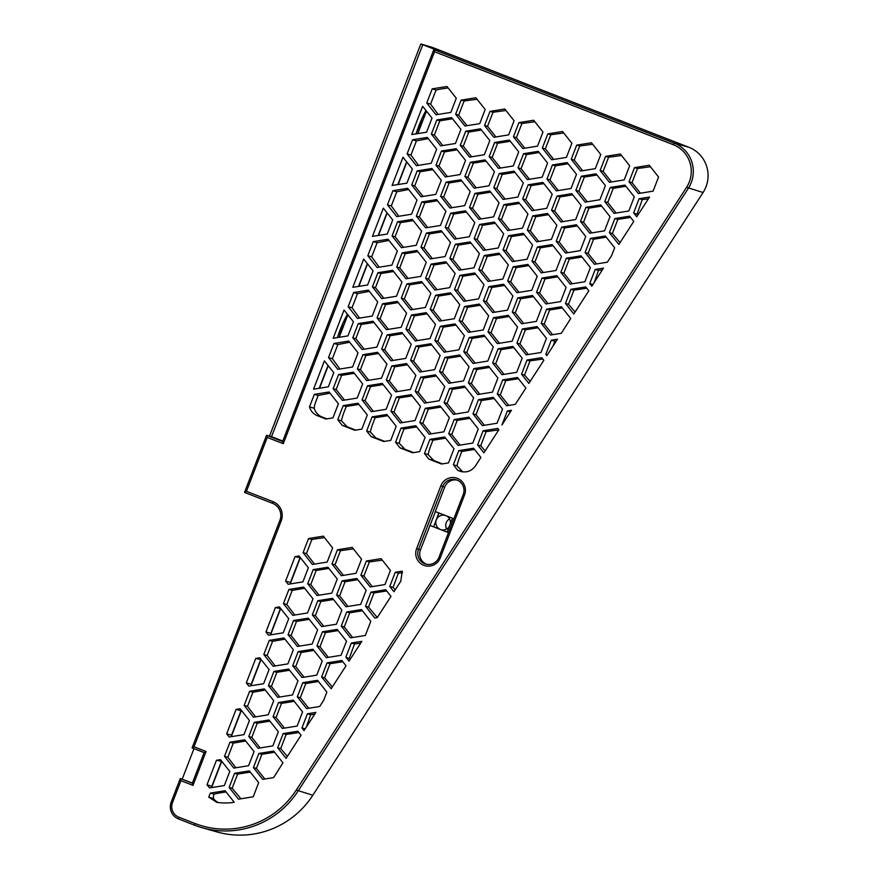 <?xml version="1.0" encoding="UTF-8"?>
<svg xmlns="http://www.w3.org/2000/svg" width="879" height="879" viewBox="0 0 879 879"><rect width="100%" height="100%" fill="white"/><g stroke="black" fill="none" stroke-linecap="round" stroke-linejoin="round"><path stroke-width="1.32" d="M440.862 485.779A12.91 12.702 105.8 0 1 457.344 478.341A12.91 12.702 105.8 0 1 464.541 494.998L440.28 557.868A12.91 12.702 105.8 0 1 423.788 565.307A12.91 12.702 105.8 0 1 416.602 548.65L440.862 485.779L442.763 486.483L418.503 549.364A11.163 10.977 -74.2 0 0 425.7 564.087A11.163 10.977 -74.2 0 0 438.973 557.33L463.233 494.459A11.163 10.977 -74.2 0 0 456.036 479.736A11.163 10.977 -74.2 0 0 442.763 486.483L444.719 487.043L435.27 511.534L453.85 518.775M435.413 511.589L420.459 549.913A11.163 10.977 -74.2 0 0 426.689 564.318M457.003 480.055A11.163 10.977 -74.2 0 0 444.719 487.043M673.226 144.672L434.534 51.729L283.291 443.675L267.238 437.423L246.45 491.317L272.929 501.634A14.877 14.646 105.8 0 1 281.225 520.829L194.028 746.809L206.06 751.501L192.984 785.386L180.942 780.695L172.515 802.538A11.383 11.196 -74.2 0 0 178.855 817.217L194.907 823.469A85.79 84.406 -74.2 0 0 296.311 790.045L686.576 187.315A28.886 28.425 -74.2 0 0 673.226 144.672L674.16 143.123A30.633 30.139 105.8 0 1 688.323 188.348L298.058 791.078A87.537 86.131 105.8 0 1 202.28 827.765A87.537 86.131 105.8 0 1 194.578 825.194L178.525 818.942A13.13 12.921 105.8 0 1 171.218 802L180.272 778.53L192.314 783.211L192.984 785.386M288.719 618.651L279.401 606.895L275.391 607.543L265.952 631.979L268.491 635.187L283.258 632.803L288.719 618.651M269.073 669.567L259.755 657.811L255.745 658.459L246.307 682.895L248.845 686.103L263.612 683.719L269.073 669.567M208.762 797.154L216.849 802.351A59.596 58.629 -74.2 0 0 234.232 802.274L225.09 790.726L210.323 793.111L208.762 797.154L213.421 798.473A11.273 2.011 -68.7 0 1 213.993 794.144L210.323 793.111M349.018 661.162L361.862 641.329L351.325 643.032L345.865 657.173L349.018 661.162M473.001 413.855L482.307 425.612L497.074 423.228L502.535 409.087L493.229 397.319L478.451 399.703L473.001 413.855L476.011 414.701L481.472 400.56L478.451 399.703M546.65 309.133L541.189 323.274L550.496 335.031L561.318 333.284L570.724 318.506L561.417 306.749L546.65 309.133L549.661 309.979L562.351 307.936M636.759 216.783L649.537 197.028L639.11 198.72L633.649 212.861L636.759 216.783M653.108 191.15L658.558 177.009L649.251 165.252L634.484 167.636L629.023 181.777L638.341 193.534L653.108 191.15M258.096 748.271L272.864 745.886L278.324 731.735L269.007 719.978L254.24 722.362L248.779 736.503L258.096 748.271M322.428 631.781L316.967 645.922L326.285 657.69L341.052 655.305L346.513 641.154L337.195 629.397L322.428 631.781L325.439 632.638L338.14 630.584M308.551 538.53L303.101 552.671L312.408 564.439L327.175 562.055L332.636 547.914L323.318 536.146L308.551 538.53L311.99 539.508A11.394 0.846 -8.5 0 1 319.549 538.278L324.505 537.64M322.241 660.986L312.924 649.229L298.157 651.614L292.696 665.755L302.013 677.522L316.781 675.138L322.241 660.986M357.995 403.23L343.217 405.615L337.767 419.755L342.206 425.359L354.808 430.27L361.84 429.139L367.301 414.998L357.995 403.23M396.385 397.033L390.935 411.185L400.242 422.942L415.009 420.558L420.47 406.417L411.163 394.649L396.385 397.033L399.407 397.89L412.097 395.836M333.976 343.447L328.515 357.588L337.822 369.356L352.6 366.972L358.05 352.831L348.743 341.063L333.976 343.447L337.833 344.546L349.677 342.25M473.638 397.835L464.332 386.068L449.554 388.452L444.104 402.604L453.41 414.361L468.177 411.976L473.638 397.835M387.145 334.866L381.684 349.018L390.99 360.775L405.768 358.39L411.218 344.249L401.912 332.482L387.145 334.866L390.155 335.723L402.846 333.668M373.07 270.831L363.686 259.085L352.798 287.29L367.62 284.972L373.07 270.831M435.687 295.201L430.227 309.353L439.533 321.11L454.311 318.725L459.761 304.584L450.455 292.817L435.687 295.201L438.698 296.058L451.388 294.004M493.284 346.919L483.977 335.152L469.21 337.536L463.749 351.688L473.056 363.445L487.823 361.06L493.284 346.919M512.292 312.023L521.599 323.78L536.377 321.395L541.827 307.254L532.52 295.498L517.753 297.871L512.292 312.023L515.303 312.869L520.764 298.728L517.753 297.871M484.032 284.752L474.726 272.995L459.959 275.369L454.498 289.521L463.804 301.277L478.583 298.893L484.032 284.752M396.704 267.018L406.021 278.775L420.788 276.391L426.238 262.25L416.932 250.482L402.164 252.866L396.704 267.018L399.714 267.864L405.175 253.723L402.164 252.866M392.913 190.699L387.452 204.851L396.77 216.608L411.537 214.223L416.998 200.082L407.68 188.315L392.913 190.699L396.77 191.798L408.625 189.501M446.082 182.118L440.621 196.27L449.938 208.026L464.705 205.642L470.166 191.501L460.849 179.745L446.082 182.118L449.092 182.975L461.794 180.92M527.949 214.004L518.643 202.247L503.876 204.631L498.415 218.772L507.732 230.529L522.5 228.144L527.949 214.004M580.294 250.647L585.744 236.506L576.437 224.749L561.67 227.134L556.209 241.275L565.516 253.031L580.294 250.647M551.583 210.191L560.901 221.947L575.668 219.563L581.118 205.422L571.811 193.666L557.044 196.05L551.583 210.191L554.594 211.037L560.055 196.896L557.044 196.05M523.324 182.92L514.017 171.163L499.25 173.548L493.789 187.688L503.107 199.445L517.874 197.061L523.324 182.92M431.369 134.102L440.687 145.859L455.454 143.475L460.915 129.334L451.597 117.577L436.83 119.951L431.369 134.102L434.38 134.948L439.841 120.808L436.83 119.951M432.204 88.867L426.744 103.019L436.061 114.775L450.828 112.391L456.289 98.25L446.971 86.494L432.204 88.867L436.215 90.01A10.185 0.758 -8.5 0 1 447.444 88.065L448.158 87.977M571.877 143.255L562.56 131.498L547.793 133.883L542.332 148.024L551.649 159.78L566.417 157.396L571.877 143.255M302.596 711.902L293.278 700.145L278.511 702.53L273.05 716.671L282.368 728.438L297.135 726.054L302.596 711.902M542.98 132.004L533.663 120.247L518.896 122.631L513.435 136.772L522.752 148.529L537.519 146.145L542.98 132.004M432.018 118.083L422.623 106.337L411.735 134.542L426.557 132.224L432.018 118.083M465.727 131.213L460.266 145.354L469.584 157.11L484.351 154.726L489.812 140.585L480.494 128.828L465.727 131.213L468.738 132.059L481.439 130.015M547.606 163.087L538.289 151.331L523.521 153.715L518.061 167.856L527.378 179.613L542.145 177.228L547.606 163.087M599.939 199.731L605.389 185.59L596.083 173.833L581.316 176.218L575.855 190.358L585.172 202.115L599.939 199.731M531.938 261.107L541.244 272.864L556.022 270.479L561.472 256.338L552.166 244.582L537.399 246.966L531.938 261.107L534.948 261.953L540.409 247.812L537.399 246.966M503.678 233.836L494.372 222.079L479.604 224.453L474.144 238.605L483.461 250.361L498.228 247.977L503.678 233.836M411.724 185.019L421.041 196.775L435.808 194.391L441.269 180.25L431.952 168.493L417.184 170.867L411.724 185.019L414.734 185.865L420.195 171.724L417.184 170.867M392.726 219.915L383.332 208.169L372.443 236.374L387.265 234.056L392.726 219.915M426.436 233.034L420.975 247.186L430.292 258.942L445.06 256.558L450.509 242.417L441.203 230.65L426.436 233.034L429.446 233.891L442.137 231.836M508.304 264.92L498.997 253.163L484.23 255.536L478.769 269.688L488.076 281.445L502.854 279.061L508.304 264.92M560.648 301.563L566.098 287.422L556.792 275.665L542.024 278.05L536.564 292.191L545.87 303.947L560.648 301.563M488.658 315.836L479.352 304.068L464.584 306.452L459.124 320.604L468.43 332.361L483.208 329.977L488.658 315.836M406.79 283.95L401.329 298.102L410.636 309.858L425.414 307.474L430.864 293.333L421.557 281.566L406.79 283.95L409.801 284.807L422.491 282.752M353.622 292.531L348.161 306.683L357.467 318.44L372.246 316.055L377.695 301.915L368.389 290.147L353.622 292.531L357.478 293.63L369.323 291.334M416.042 346.117L410.581 360.269L419.887 372.026L434.655 369.641L440.115 355.501L430.809 343.733L416.042 346.117L419.052 346.974L431.743 344.92M444.741 386.584L435.435 374.817L420.656 377.201L415.207 391.353L424.513 403.109L439.28 400.725L444.741 386.584M333.778 372.663L324.395 360.906L313.55 389.188L328.328 386.804L333.778 372.663M449.367 417.668L440.06 405.9L425.282 408.285L419.832 422.436L429.139 434.193L443.906 431.809L449.367 417.668M415.789 425.733L401.011 428.117L395.561 442.269L400 447.872L412.603 452.773L419.635 451.641L425.095 437.5L415.789 425.733M297.388 646.439L312.155 644.054L317.616 629.902L308.298 618.146L293.531 620.53L288.07 634.671L297.388 646.439M361.533 559.165L352.215 547.397L337.448 549.782L331.987 563.922L341.305 575.69L356.072 573.306L361.533 559.165M277.742 697.355L292.509 694.97L297.97 680.818L288.653 669.062L273.885 671.446L268.425 685.587L277.742 697.355M229.968 742.195L224.508 756.336L233.825 768.092L248.592 765.719L254.042 751.567L244.736 739.81L229.968 742.195L233.298 743.14L245.67 740.997M501.931 424.996L511.457 410.295L507.348 410.954L501.931 424.996M590.567 238.385L585.106 252.526L594.413 264.282L607.345 262.195L611.619 255.602L614.641 247.757L605.334 236.001L590.567 238.385L593.578 239.231L606.268 237.187M540.992 352.479L546.452 338.338L537.146 326.581L522.379 328.955L516.918 343.107L526.224 354.863L540.992 352.479M477.627 444.939L483.9 452.861L498.887 429.71L497.844 428.403L483.076 430.787L477.627 444.939L480.703 445.807L486.087 431.644L483.076 430.787M304.068 730.592L315.836 712.419L307.408 713.781L301.947 727.922L304.068 730.592M249.427 720.483L240.11 708.727L236.099 709.375L226.661 733.811L229.199 737.009L243.966 734.635L249.427 720.483M302.783 682.697L297.322 696.838L306.639 708.606L319.67 706.496L323.703 700.266L326.867 692.07L317.55 680.313L302.783 682.697L305.793 683.554L318.495 681.5M386.892 414.481L372.114 416.866L366.664 431.007L371.103 436.621L383.705 441.522L390.737 440.39L396.198 426.249L386.892 414.481M365.51 606.257L374.828 618.025L377.201 617.64L390.979 596.358L385.738 589.732L370.971 592.116L365.51 606.257L368.532 607.114L373.982 592.973L370.971 592.116M277.676 747.754L286.082 758.368L301.068 735.229L297.904 731.229L283.137 733.613L277.676 747.754L280.687 748.611L286.147 734.47L283.137 733.613M229.771 771.399L220.464 759.643L216.443 760.291L207.015 784.727L209.554 787.925L224.321 785.551L229.771 771.399M393.979 591.732L400.769 581.25L402.252 571.152L395.242 572.284L389.782 586.425L393.979 591.732M497.272 394.023L506.579 405.779L515.292 404.373L525.862 388.057L517.5 377.498L502.722 379.871L497.272 394.023L500.283 394.869L505.744 380.728L502.722 379.871M565.461 303.442L573.811 313.99L588.798 290.839L585.689 286.917L570.921 289.301L565.461 303.442L568.471 304.288L573.932 290.147L570.921 289.301M591.798 286.213L603.51 268.117L595.193 269.468L589.732 283.609L591.798 286.213M609.378 232.693L618.86 244.428L633.759 221.409L629.606 216.168L614.839 218.552L609.378 232.693L612.388 233.539L617.849 219.398L614.839 218.552M249.614 691.279L244.153 705.419L253.471 717.187L268.238 714.803L273.699 700.651L264.381 688.894L249.614 691.279L252.943 692.223L265.326 690.081M361.467 609.565L346.7 611.949L341.239 626.09L350.556 637.857L365.323 635.473L370.784 621.332L361.467 609.565M317.033 595.522L331.801 593.138L337.261 578.986L327.944 567.23L313.177 569.614L307.716 583.755L317.033 595.522M341.887 610.07L332.57 598.313L317.802 600.698L312.342 614.839L321.659 626.606L336.426 624.222L341.887 610.07M444.686 436.984L429.908 439.368L424.458 453.52L428.886 459.124L441.5 464.024L448.532 462.892L453.993 448.751L444.686 436.984M333.141 388.672L342.447 400.439L357.215 398.055L362.675 383.914L353.369 372.147L338.602 374.531L333.141 388.672L336.152 389.529L341.612 375.388L338.602 374.531M357.412 368.85L366.719 380.607L381.497 378.223L386.947 364.082L377.64 352.314L362.873 354.698L357.412 368.85L360.423 369.696L365.884 355.555L362.873 354.698M477.682 394.528L492.449 392.144L497.91 378.003L488.603 366.235L473.825 368.62L468.375 382.772L477.682 394.528M352.787 337.767L362.093 349.523L376.871 347.139L382.321 332.998L373.015 321.231L358.247 323.615L352.787 337.767L355.797 338.613L361.258 324.472L358.247 323.615M372.432 286.851L381.75 298.607L396.517 296.223L401.967 282.082L392.66 270.314L377.893 272.699L372.432 286.851L375.443 287.697L380.904 273.556L377.893 272.699M415.262 340.942L430.04 338.558L435.49 324.417L426.183 312.649L411.416 315.034L405.955 329.185L415.262 340.942M497.327 343.612L512.094 341.228L517.555 327.087L508.249 315.33L493.482 317.704L488.021 331.855L497.327 343.612M516.973 292.696L531.751 290.312L537.201 276.171L527.894 264.414L513.127 266.787L507.666 280.939L516.973 292.696M455.333 244.285L449.872 258.437L459.19 270.194L473.957 267.809L479.407 253.668L470.1 241.912L455.333 244.285L458.344 245.142L471.034 243.087M392.078 235.935L401.395 247.691L416.163 245.307L421.612 231.166L412.306 219.398L397.539 221.783L392.078 235.935L395.089 236.781L400.549 222.64L397.539 221.783M416.349 216.102L425.667 227.859L440.434 225.474L445.884 211.334L436.577 199.577L421.81 201.95L416.349 216.102L419.36 216.948L424.821 202.807L421.81 201.95M454.564 239.11L469.331 236.726L474.781 222.585L465.474 210.828L450.707 213.201L445.246 227.353L454.564 239.11M532.575 245.087L523.269 233.331L508.501 235.715L503.041 249.856L512.358 261.612L527.125 259.228L532.575 245.087M628.837 210.982L634.286 196.841L624.98 185.084L610.213 187.469L604.752 201.61L614.069 213.366L628.837 210.982M556.275 190.864L571.042 188.48L576.492 174.339L567.186 162.582L552.419 164.966L546.958 179.107L556.275 190.864M494.624 142.464L489.163 156.605L498.481 168.361L513.248 165.977L518.709 151.836L509.391 140.08L494.624 142.464L497.635 143.31L510.336 141.266M435.995 165.186L445.312 176.943L460.08 174.558L465.54 160.417L456.223 148.661L441.456 151.034L435.995 165.186L439.006 166.032L444.466 151.891L441.456 151.034M455.641 114.27L464.958 126.027L479.725 123.642L485.186 109.501L475.869 97.745L461.101 100.129L455.641 114.27L458.662 115.116L462.793 104.392A13.13 2.34 -68.7 0 1 464.2 100.997L461.101 100.129M571.229 159.275L580.547 171.031L595.314 168.647L600.764 154.506L591.457 142.75L576.69 145.134L571.229 159.275L574.24 160.121L578.382 149.397A13.13 2.34 -68.7 0 1 579.788 146.002L576.69 145.134M629.661 165.757L620.354 154.001L605.587 156.385L600.126 170.526L609.444 182.283L624.211 179.898L629.661 165.757M493.855 137.278L508.622 134.894L514.083 120.753L504.766 108.996L489.999 111.38L484.538 125.521L493.855 137.278M412.559 139.783L407.098 153.935L416.415 165.691L431.182 163.307L436.643 149.166L427.326 137.41L412.559 139.783L416.415 140.882L428.271 138.585M474.21 188.194L488.977 185.81L494.437 171.669L485.12 159.912L470.353 162.296L464.892 176.437L474.21 188.194M552.221 194.171L542.914 182.414L528.147 184.799L522.686 198.94L532.004 210.696L546.771 208.312L552.221 194.171M610.015 216.673L600.709 204.917L585.941 207.301L580.481 221.442L589.798 233.199L604.565 230.814L610.015 216.673M536.629 241.78L551.397 239.396L556.846 225.255L547.54 213.498L532.773 215.882L527.312 230.023L536.629 241.78M474.979 193.369L469.518 207.521L478.835 219.278L493.602 216.893L499.052 202.752L489.746 190.996L474.979 193.369L477.989 194.226L490.68 192.182M412.372 168.999L402.978 157.253L392.089 185.458L406.911 183.14L412.372 168.999M373.267 241.615L367.807 255.767L377.124 267.524L391.891 265.139L397.341 250.998L388.035 239.231L373.267 241.615L377.124 242.714L388.968 240.417M434.907 290.026L449.685 287.642L455.135 273.501L445.829 261.733L431.062 264.118L425.601 278.269L434.907 290.026M512.929 296.003L503.623 284.247L488.856 286.62L483.395 300.772L492.701 312.528L507.48 310.144L512.929 296.003M492.647 362.939L501.953 374.696L516.72 372.311L522.181 358.171L512.875 346.414L498.096 348.787L492.647 362.939L495.657 363.785L501.118 349.644L498.096 348.787M464.387 335.668L455.08 323.901L440.313 326.285L434.852 340.437L444.159 352.193L458.937 349.809L464.387 335.668M377.058 317.934L386.364 329.691L401.143 327.307L406.592 313.166L397.286 301.398L382.519 303.782L377.058 317.934L380.069 318.78L385.529 304.639L382.519 303.782M353.424 321.747L344.041 310.001L333.196 338.272L347.974 335.888L353.424 321.747M469.012 366.752L459.706 354.984L444.939 357.368L439.478 371.52L448.784 383.277L463.552 380.893L469.012 366.752M395.616 391.858L410.383 389.474L415.844 375.333L406.537 363.565L391.77 365.95L386.31 380.102L395.616 391.858M367.499 385.782L362.038 399.923L371.345 411.691L386.112 409.306L391.573 395.165L382.266 383.398L367.499 385.782L370.509 386.639L383.2 384.584M458.036 445.444L472.803 443.06L478.264 428.919L468.957 417.151L454.179 419.536L448.729 433.688L458.036 445.444M342.074 580.865L336.613 595.006L345.93 606.774L360.698 604.389L366.158 590.249L356.841 578.481L342.074 580.865L345.084 581.722L357.786 579.668M288.905 589.446L283.445 603.587L292.762 615.355L307.529 612.971L312.99 598.819L303.673 587.062L288.905 589.446L292.235 590.391L304.617 588.249M360.884 575.174L370.202 586.941L384.969 584.557L390.43 570.416L381.112 558.648L366.345 561.033L360.884 575.174L363.906 576.031L368.048 565.296A13.13 2.34 -68.7 0 1 369.444 561.912L366.345 561.033M269.26 640.362L263.799 654.503L273.116 666.271L287.883 663.887L293.344 649.735L284.027 637.978L269.26 640.362L272.589 641.307L284.972 639.165M258.668 782.651L249.361 770.894L234.594 773.278L229.133 787.419L238.451 799.176L253.218 796.803L258.668 782.651M546.837 355.654L557.484 339.206L551.265 340.206L545.815 354.358L546.837 355.654M590.369 267.59L581.063 255.833L566.296 258.217L560.835 272.358L570.141 284.115L584.92 281.73L590.369 267.59M521.544 374.19L528.85 383.42L543.837 360.28L541.772 357.665L526.993 360.038L521.544 374.19L524.565 375.047L530.015 360.895L526.993 360.038M480.901 457.487L473.572 448.235L458.805 450.619L453.355 464.771L457.783 470.375L460.838 471.496C466.738 472.803 471.54 471.034 475.264 466.189L480.901 457.487M308.364 567.735L299.047 555.978L295.036 556.627L285.598 581.074L288.136 584.271L302.903 581.887L308.364 567.735M258.865 753.446L253.405 767.587L262.722 779.343L273.589 777.596A59.596 58.629 -74.2 0 0 274.786 775.816L282.939 762.818L273.633 751.062L258.865 753.446L261.876 754.303L274.567 752.248M321.593 677.006L331.174 688.729L346.029 665.788L341.821 660.481L327.054 662.865L321.593 677.006L324.604 677.863L330.064 663.722L327.054 662.865M329.098 391.979L314.33 394.363L309.485 406.911C310.705 410.954 313.199 413.822 316.956 415.536L325.911 419.019L332.943 417.888L338.404 403.747L329.098 391.979M194.028 746.809L192.083 747.908L279.918 520.291A13.13 12.921 -74.2 0 0 272.6 503.348L244.516 492.416L266.568 435.259L282.62 441.511L283.291 443.675M206.06 751.501L204.126 752.589L192.083 747.908M267.238 437.423L266.568 435.259L271.534 436.665L422.777 44.708L420.832 43.95L432.567 47.477L688.916 147.298A30.633 30.139 105.8 0 1 703.079 192.523L686.576 187.315M180.942 780.695L180.272 778.53L192.38 783.035M434.534 51.729L433.863 49.554L674.16 143.123L688.916 147.298M282.62 441.511L433.863 49.554L438.83 50.96L422.777 44.708M192.314 783.211L204.126 752.589M246.45 491.317L244.516 492.416M193.973 748.644L182.228 779.08M202.28 827.765L217.036 831.941A87.537 86.131 -74.2 0 0 312.814 795.253L703.079 192.523M438.973 512.973L436.303 519.896A7.439 7.318 105.8 0 1 445.181 515.402M446.411 515.874A7.439 7.318 105.8 0 1 450.356 523.719M449.257 526.576A7.439 7.318 105.8 0 1 440.445 529.488L447.125 532.092M440.445 529.488A7.439 7.318 105.8 0 1 436.303 519.896L433.622 526.829L440.445 529.488M448.499 532.641L447.125 532.103L452.476 518.236M438.83 512.918L433.622 526.829M430.062 525.455L433.479 526.785M429.919 525.422L448.499 532.652M449.532 518.874A7.439 7.318 -74.2 0 0 446.664 529.026M271.534 436.665L282.796 441.049M271.292 634.726L270.831 633.363L265.952 631.979M280.764 608.62L275.391 607.543M280.269 608.927L270.831 633.374M251.647 685.642L251.185 684.28L246.307 682.895M261.118 659.536L255.745 658.459M260.623 659.843L251.185 684.291M213.993 794.144A12.954 0.967 -8.5 0 1 221.497 792.66L226.035 791.913M213.421 798.473A13.13 12.877 19.8 0 0 218.212 802.538M350.303 659.184L345.865 657.173M349.359 658.162L354.501 643.933L351.325 643.032M354.501 643.933L360.687 643.153M481.472 400.56L494.163 398.506M484.384 425.271L476.011 414.701M552.616 334.69L544.2 324.12L541.189 323.274M544.2 324.12L549.661 309.979M638.033 214.806L633.649 212.861M637.143 213.85L642.285 199.61L639.11 198.72M642.285 199.61L648.361 198.852M640.406 193.204L632.034 182.623L629.023 181.777M632.034 182.623L636.176 171.899A13.13 2.34 -68.7 0 1 637.583 168.504L634.484 167.636M637.583 168.504L650.427 166.746M260.162 747.93L251.79 737.36L257.25 723.219L254.24 722.362M257.25 723.219L269.952 721.165M251.79 737.36L248.779 736.503M328.35 657.349L319.978 646.779L316.967 645.922M319.978 646.779L325.439 632.638M314.484 564.098L306.43 553.616L303.101 552.671M306.43 553.616L310.573 542.881A11.273 2.011 -68.7 0 1 311.99 539.508M304.079 677.182L295.707 666.612L292.696 665.755M295.707 666.612L301.167 652.471L298.157 651.614M301.167 652.471L313.869 650.416M342.206 425.359L347.084 426.744L341.448 420.799A13.13 2.34 -68.7 0 1 344.128 411.921L346.238 406.472L343.217 405.615M346.238 406.472L358.929 404.417M341.448 420.799L337.767 419.755M347.084 426.744L355.753 430.117M402.318 422.601L393.946 412.031L390.935 411.185M393.946 412.031L399.407 397.89M339.898 369.015L332.372 358.687L328.515 357.588M332.372 358.687L337.833 344.546M455.487 414.02L447.114 403.45L444.104 402.604M447.114 403.45L452.575 389.309L449.554 388.452M452.575 389.309L465.266 387.254M393.067 360.434L384.694 349.864L381.684 349.018M384.694 349.864L390.155 335.723M367.356 263.601L358.544 286.433M441.61 320.769L433.237 310.199L430.227 309.353M433.237 310.199L438.698 296.058M475.132 363.104L466.76 352.534L463.749 351.688M466.76 352.534L472.221 338.393L469.21 337.536M472.221 338.393L484.911 336.338M520.764 298.728L533.454 296.684M523.675 323.45L515.303 312.869M465.881 300.937L457.509 290.367L454.498 289.521M457.509 290.367L462.969 276.226L459.959 275.369M462.969 276.226L475.66 274.171M405.175 253.723L417.866 251.669M408.087 278.434L399.714 267.864M398.835 216.267L391.309 205.939L387.452 204.851M391.309 205.939L396.77 191.798M452.004 207.697L443.631 197.116L440.621 196.27M443.631 197.116L449.092 182.975M509.798 230.199L501.426 219.618L498.415 218.772M501.426 219.618L506.886 205.477L503.876 204.631M506.886 205.477L519.577 203.434M567.592 252.702L559.22 242.121L556.209 241.275M559.22 242.121L564.681 227.98L561.67 227.134M564.681 227.98L577.371 225.936M560.055 196.896L572.745 194.852M562.967 221.618L554.594 211.037M505.172 199.115L496.8 188.535L493.789 187.688M496.8 188.535L502.261 174.394L499.25 173.548M502.261 174.394L514.962 172.35M439.841 120.808L452.542 118.764M442.752 145.529L434.38 134.948M438.138 114.446L430.6 104.107L426.744 103.019M430.6 104.107L434.742 93.383A8.23 1.461 -68.7 0 1 436.215 90.01M553.715 159.451L545.343 148.87L542.332 148.024M545.343 148.87L549.485 138.146A13.13 2.34 -68.7 0 1 550.891 134.751L547.793 133.883M550.891 134.751L563.747 132.982M284.433 728.098L276.061 717.528L273.05 716.671M276.061 717.528L281.522 703.387L278.511 702.53M281.522 703.387L294.223 701.332M524.818 148.199L516.445 137.618L513.435 136.772M516.445 137.618L520.588 126.895A13.13 2.34 -68.7 0 1 521.994 123.499L518.896 122.631M521.994 123.499L534.85 121.731M416.064 133.916A24.074 4.285 -68.7 0 1 426.018 110.512M471.649 156.781L463.277 146.2L460.266 145.354M463.277 146.2L468.738 132.059M529.444 179.283L521.071 168.702L518.061 167.856M521.071 168.702L526.532 154.561L523.521 153.715M526.532 154.561L539.234 152.517M587.238 201.785L578.865 191.204L575.855 190.358M578.865 191.204L584.326 177.064L581.316 176.218M584.326 177.064L597.017 175.02M540.409 247.812L553.1 245.768M543.321 272.534L534.948 261.953M485.527 250.032L477.154 239.451L474.144 238.605M477.154 239.451L482.615 225.31L479.604 224.453M482.615 225.31L495.306 223.266M420.195 171.724L432.897 169.669M423.107 196.435L414.734 185.865M387.002 212.685L378.19 235.517M432.358 258.602L423.986 248.032L420.975 247.186M423.986 248.032L429.446 233.891M490.152 281.115L481.78 270.534L478.769 269.688M481.78 270.534L487.241 256.393L484.23 255.536M487.241 256.393L499.931 254.339M547.947 303.618L539.574 293.037L536.564 292.191M539.574 293.037L545.035 278.896L542.024 278.05M545.035 278.896L557.726 276.852M470.507 332.02L462.134 321.45L459.124 320.604M462.134 321.45L467.595 307.309L464.584 306.452M467.595 307.309L480.286 305.255M412.712 309.518L404.34 298.948L401.329 298.102M404.34 298.948L409.801 284.807M359.544 318.099L352.018 307.771L348.161 306.683M352.018 307.771L357.478 293.63M421.964 371.685L413.591 361.115L410.581 360.269M413.591 361.115L419.052 346.974M426.59 402.769L418.217 392.199L415.207 391.353M418.217 392.199L423.678 378.058L420.656 377.201M423.678 378.058L436.369 376.003M328.054 365.433L319.242 388.265M431.215 433.852L422.843 423.282L419.832 422.436M422.843 423.282L428.304 409.142L425.282 408.285M428.304 409.142L440.994 407.087M400 447.872L404.878 449.246L399.242 443.302A13.13 2.34 -68.7 0 1 401.923 434.424L404.032 428.974L401.011 428.117M404.032 428.974L416.723 426.919M399.242 443.302L395.561 442.269M404.878 449.246L413.548 452.619M299.464 646.098L291.092 635.528L296.542 621.387L293.531 620.53M296.542 621.387L309.243 619.332M291.092 635.528L288.07 634.671M343.381 575.349L335.009 564.779L331.987 563.922M335.009 564.779L339.151 554.045A13.13 2.34 -68.7 0 1 340.547 550.661L337.448 549.782M340.547 550.661L353.402 548.892M279.808 697.014L271.435 686.444L276.896 672.303L273.885 671.446M276.896 672.303L289.598 670.248M271.435 686.444L268.425 685.587M235.891 767.763L227.837 757.28L224.508 756.336M227.837 757.28L233.298 743.14M510.457 411.833L507.348 410.954M596.5 263.942L588.117 253.372L585.106 252.526M588.117 253.372L593.578 239.231M528.301 354.534L519.928 343.953L516.918 343.107M519.928 343.953L525.389 329.812L522.379 328.955M525.389 329.812L538.08 327.768M486.087 431.644L498.767 429.886M485.175 450.883L480.703 445.807M305.2 728.845L301.947 727.922M306.342 727.076L310.716 714.715L307.408 713.781M310.716 714.715L314.649 714.242M232.001 736.558L231.54 735.196L226.661 733.811M231.54 735.207L240.978 710.759L236.099 709.375M308.716 708.265L300.332 697.695L297.322 696.838M300.332 697.695L305.793 683.554M371.103 436.621L375.981 437.995L370.345 432.05A13.13 2.34 -68.7 0 1 373.026 423.173L375.135 417.723L372.114 416.866M375.135 417.723L387.826 415.668M370.345 432.05L366.664 431.007M375.981 437.995L384.65 441.368M373.982 592.973L386.705 590.952M377.278 617.519L368.532 607.114M286.147 734.47L298.926 732.526M287.356 756.39L280.687 748.611M212.366 787.474A11.548 1.198 -129.3 0 1 211.905 786.397L207.015 784.727M221.827 761.368L216.443 760.291M221.321 761.675L211.894 786.112M395.264 589.754L393.089 587.359L389.782 586.425M393.089 587.359L396.748 577.404A12.46 2.219 -68.7 0 1 398.462 573.196L395.242 572.284M398.462 573.196A13.086 0.978 -8.5 0 1 402.538 572.734M505.744 380.728L518.434 378.673M508.754 405.428L500.283 394.869M573.932 290.147L586.711 288.213M575.097 312.012L568.471 304.288M592.907 284.499L589.732 283.609M594.259 282.412L598.5 270.402L595.193 269.468M598.5 270.402L602.335 269.941M617.849 219.398L630.595 217.41M620.047 242.582L612.388 233.539M255.536 716.846L247.493 706.364L244.153 705.419M247.493 706.364L252.943 692.223M352.622 637.517L344.26 626.947L349.71 612.806L346.7 611.949M349.71 612.806L362.412 610.751M344.26 626.947L341.239 626.09M319.11 595.182L310.737 584.612L316.187 570.471L313.177 569.614M316.187 570.471L328.889 568.416M310.737 584.612L307.716 583.755M323.736 626.266L315.363 615.696L312.342 614.839M315.363 615.696L320.813 601.555L317.802 600.698M320.813 601.555L333.515 599.5M428.886 459.124L433.776 460.497L428.139 454.553A13.13 2.34 -68.7 0 1 430.82 445.675L432.929 440.225L429.908 439.368M432.929 440.225L445.62 438.171M428.139 454.553L424.458 453.52M433.776 460.497L442.445 463.87M341.612 375.388L354.303 373.333M344.524 400.099L336.152 389.529M365.884 355.555L378.574 353.501M368.795 380.266L360.423 369.696M479.758 394.188L471.386 383.618L476.847 369.477L473.825 368.62M476.847 369.477L489.537 367.422M471.386 383.618L468.375 382.772M361.258 324.472L373.949 322.417M364.17 349.183L355.797 338.613M380.904 273.556L393.594 271.501M383.815 298.267L375.443 287.697M417.338 340.602L408.966 330.032L414.427 315.891L411.416 315.034M414.427 315.891L427.117 313.836M408.966 330.032L405.955 329.185M499.404 343.271L491.031 332.701L496.492 318.561L493.482 317.704M496.492 318.561L509.183 316.506M491.031 332.701L488.021 331.855M519.049 292.366L510.677 281.785L516.138 267.645L513.127 266.787M516.138 267.645L528.828 265.601M510.677 281.785L507.666 280.939M461.255 269.853L452.883 259.283L449.872 258.437M452.883 259.283L458.344 245.142M400.549 222.64L413.24 220.585M403.461 247.351L395.089 236.781M424.821 202.807L437.522 200.753M427.732 227.518L419.36 216.948M456.63 238.769L448.257 228.199L453.718 214.058L450.707 213.201M453.718 214.058L466.408 212.004M448.257 228.199L445.246 227.353M514.424 261.283L506.051 250.702L503.041 249.856M506.051 250.702L511.512 236.561L508.501 235.715M511.512 236.561L524.203 234.517M616.135 213.037L607.763 202.456L604.752 201.61M607.763 202.456L613.223 188.315L610.213 187.469M613.223 188.315L625.914 186.271M558.341 190.534L549.968 179.953L555.429 165.812L552.419 164.966M555.429 165.812L568.12 163.769M549.968 179.953L546.958 179.107M500.547 168.032L492.174 157.451L489.163 156.605M492.174 157.451L497.635 143.31M444.466 151.891L457.168 149.848M447.378 176.613L439.006 166.032M464.2 100.997L477.055 99.228M467.035 125.697L458.662 115.116M579.788 146.002L592.644 144.233M582.612 170.702L574.24 160.121M611.509 181.953L603.137 171.372L600.126 170.526M603.137 171.372L607.279 160.648A13.13 2.34 -68.7 0 1 608.686 157.253L605.587 156.385M608.686 157.253L621.53 155.484M495.921 136.948L487.548 126.367L484.538 125.521M487.548 126.367L491.691 115.643A13.13 2.34 -68.7 0 1 493.097 112.248L489.999 111.38M493.097 112.248L505.952 110.479M418.481 165.351L410.954 155.023L407.098 153.935M410.954 155.023L416.415 140.882M476.275 187.864L467.903 177.283L473.363 163.142L470.353 162.296M473.363 163.142L486.065 161.099M467.903 177.283L464.892 176.437M534.069 210.367L525.697 199.786L522.686 198.94M525.697 199.786L531.158 185.645L528.147 184.799M531.158 185.645L543.848 183.601M591.864 232.869L583.491 222.288L580.481 221.442M583.491 222.288L588.952 208.147L585.941 207.301M588.952 208.147L601.643 206.104M538.695 241.45L530.323 230.869L535.783 216.728L532.773 215.882M535.783 216.728L548.474 214.685M530.323 230.869L527.312 230.023M480.901 218.948L472.528 208.367L469.518 207.521M472.528 208.367L477.989 194.226M406.647 161.769L397.835 184.601M379.19 267.183L371.663 256.855L367.807 255.767M371.663 256.855L377.124 242.714M436.984 289.685L428.611 279.115L434.072 264.975L431.062 264.118M434.072 264.975L446.763 262.92M428.611 279.115L425.601 278.269M494.778 312.199L486.406 301.618L483.395 300.772M486.406 301.618L491.866 287.477L488.856 286.62M491.866 287.477L504.557 285.422M501.118 349.644L513.808 347.59M504.03 374.355L495.657 363.785M446.235 351.853L437.863 341.283L434.852 340.437M437.863 341.283L443.324 327.142L440.313 326.285M443.324 327.142L456.014 325.087M385.529 304.639L398.22 302.585M388.441 329.35L380.069 318.78M337.437 337.591A24.074 4.285 -68.7 0 1 347.491 314.242M450.861 382.936L442.489 372.366L439.478 371.52M442.489 372.366L447.949 358.225L444.939 357.368M447.949 358.225L460.64 356.171M397.693 391.518L389.32 380.948L394.781 366.807L391.77 365.95M394.781 366.807L407.471 364.752M389.32 380.948L386.31 380.102M373.421 411.35L365.049 400.78L362.038 399.923M365.049 400.78L370.509 386.639M460.113 445.104L451.74 434.534L457.201 420.393L454.179 419.536M457.201 420.393L469.891 418.338M451.74 434.534L448.729 433.688M348.007 606.433L339.635 595.863L336.613 595.006M339.635 595.863L345.084 581.722M294.839 615.014L286.785 604.532L283.445 603.587M286.785 604.532L292.235 590.391M369.444 561.912L382.299 560.143M372.278 586.601L363.906 576.031M275.182 665.93L267.139 655.448L263.799 654.503M267.139 655.448L272.589 641.307M240.945 798.78L232.144 788.276L229.133 787.419M232.144 788.276L237.605 774.124L234.594 773.278M237.605 774.124L250.295 772.081M547.386 354.797L545.815 354.358M553.122 345.941L554.781 341.206L551.265 340.206M554.781 341.206L556.308 341.03M572.218 283.785L563.846 273.204L560.835 272.358M563.846 273.204L569.306 259.063L566.296 258.217M569.306 259.063L581.997 257.02M530.015 360.895L542.848 359.028M530.136 381.442L524.565 375.047M461.717 471.715L459.981 471.221M457.783 470.375L463.123 471.924M462.673 471.748L457.036 465.804A13.13 2.34 -68.7 0 1 459.717 456.926L461.816 451.476L458.805 450.619M461.816 451.476L474.517 449.422M457.036 465.804L453.355 464.771M290.938 583.81L290.488 582.447L285.598 581.074M300.409 557.704L295.036 556.627M299.915 558.011L290.477 582.458M264.865 779.003L256.415 768.444L253.405 767.587M256.415 768.444L261.876 754.303M330.064 663.722L342.81 661.733M332.317 686.96L324.604 677.863M309.485 406.911L314.221 408.241A8.23 1.461 -68.7 0 1 316.077 400.912L318.187 395.451L314.33 394.363M318.187 395.451L330.032 393.166M314.221 408.241A13.13 12.976 19.5 0 0 321.835 416.91L316.956 415.536M321.835 416.91L326.856 418.865M417.657 133.663L426.403 110.996M426.139 111.688A24.074 4.285 111.3 0 0 426.315 110.886M339.074 337.327L347.809 314.649M347.37 315.825A24.074 4.285 111.3 0 0 347.666 314.462M342.755 323.549A12.031 2.143 -68.7 0 1 338.173 335.284M421.524 119.401A12.031 2.143 -68.7 0 1 416.954 131.147M319.549 388.221L328.252 365.675M339.195 337.305L347.897 314.759M358.852 286.389L367.543 263.843M378.497 235.473L387.189 212.927M398.143 184.557L406.834 162.011M417.789 133.641L426.48 111.095M269.523 436.094L420.832 43.95M211.971 786.65L221.717 761.412M231.617 735.734L241.362 710.496M251.273 684.818L261.008 659.58M270.919 633.902L280.654 608.664M290.564 582.986L300.299 557.747M464.541 494.998L463.233 494.459M420.459 549.913L416.602 548.65M438.973 557.33L440.28 557.868M279.918 520.291L281.225 520.829M312.814 795.253L296.311 790.045M194.578 825.194L194.907 823.469M178.525 818.942L178.855 817.217M171.218 802L172.515 802.538M272.6 503.348L272.929 501.634"/></g></svg>
